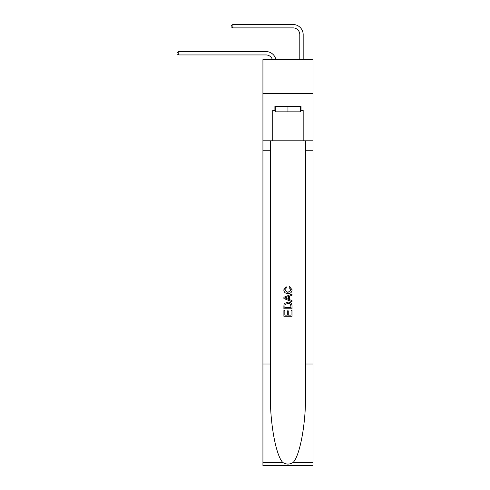 <?xml version="1.0" encoding="UTF-8"?>
<svg xmlns="http://www.w3.org/2000/svg" width="490" height="490" viewBox="0 0 490 490"><rect width="100%" height="100%" fill="white"/><g stroke="black" fill="none" stroke-linecap="round" stroke-linejoin="round"><path stroke-width="0.73" d="M312.988 93.431L312.988 59.608L262.928 59.608L262.928 93.431L312.988 93.431L312.988 140.789L303.175 140.789L303.175 110.483L301.013 110.483L301.013 106.422L274.902 106.422L274.902 110.483L275.307 110.483M265.972 54.941A6.762 6.762 -31.4 0 1 272.403 59.608A6.762 6.762 -37.2 0 0 265.972 54.941L178.77 54.941L177.013 53.925L177.013 52.577L178.77 51.56L265.972 51.56A10.149 10.149 148.6 0 1 275.901 59.608M299.794 59.608L299.794 34.649A6.762 6.762 143.4 0 0 293.032 27.881L232.891 27.881L231.133 26.87L231.133 25.517L232.891 24.5L293.032 24.5A10.149 10.149 42 0 1 303.175 34.649L303.175 59.608M300.609 106.422L300.609 111.836L275.307 111.836L275.307 106.422M287.955 106.422L287.955 111.836M291.078 310.342L291.078 315.131L288.267 315.131L291.078 315.131L291.078 310.342L292.009 310.342L292.009 316.277L283.894 316.277L283.894 310.55L283.894 316.277M287.33 310.862L287.33 315.131L284.831 315.131L287.33 315.131L287.33 310.862L288.267 310.862L288.267 315.131M284.592 303.39L284.01 304.572L284.592 303.39L287.912 302.122C290.509 302.11 291.875 303.359 292.009 305.876L292.009 308.78L283.894 308.78L283.894 306.005L283.894 308.78M289.412 286.509L289.149 287.654L289.412 286.509L292.114 289.823C291.899 292.316 290.49 293.571 287.893 293.59L287.893 293.59C285.401 293.535 284.029 292.285 283.79 289.847L286.148 286.717L286.393 287.863L284.727 289.902L287.887 292.444L291.183 289.933L289.149 287.654M293.192 462.413L312.988 462.413L312.988 465.5L262.928 465.5L262.928 364.027L270.333 364.027L270.333 394.193C269.972 423.029 275.827 455.241 282.724 462.413C286.209 464.636 289.7 464.636 293.192 462.413C300.088 455.241 305.938 423.029 305.576 394.193L305.576 140.789M283.894 297.259L283.894 298.551L292.009 301.773L283.894 298.551L283.894 297.259L292.009 294.037L283.894 297.259M305.576 364.027L312.988 364.027L312.988 140.789M262.928 364.027L262.928 93.431M270.333 140.789L270.333 364.027M312.988 462.413L312.988 364.027M262.928 140.789L272.734 140.789L272.734 110.483L274.902 110.483M272.734 140.789L303.175 140.789M300.609 110.483L301.013 110.483M292.009 294.037L292.009 295.25L289.517 296.174L289.517 299.635L292.009 300.56L292.009 301.773M286.332 298.459L288.579 299.292L288.579 296.517L284.831 297.908L286.332 298.459M288.579 296.517L288.579 299.292M283.894 306.005L284.01 304.572M290.503 304.045L291.078 307.634L290.503 304.045L287.893 303.267L284.996 304.651L284.831 307.634L291.078 307.634L284.831 307.634M283.894 310.55L284.831 310.55L284.831 315.131M178.77 54.941L178.77 51.56L265.972 51.56M299.794 34.649A6.762 6.762 -138 0 0 293.032 27.881A6.762 6.762 -138 0 1 299.794 34.649A6.762 6.762 -138 0 0 293.032 27.881A6.762 6.762 -138 0 1 299.794 34.649A6.762 6.762 -138 0 0 293.032 27.881A6.762 6.762 -138 0 1 299.794 34.649A6.762 6.762 -138 0 0 293.032 27.881A6.762 6.762 -138 0 1 299.794 34.649A6.762 6.762 -138 0 0 293.032 27.881A6.762 6.762 -138 0 1 299.794 34.649A6.762 6.762 -138 0 0 293.032 27.881A6.762 6.762 -138 0 1 299.794 34.649A6.762 6.762 -138 0 0 293.032 27.881A6.762 6.762 -138 0 1 299.794 34.649A6.762 6.762 -138 0 0 293.032 27.881A6.762 6.762 -138 0 1 299.794 34.649A6.762 6.762 -138 0 0 293.032 27.881A6.762 6.762 -138 0 1 299.794 34.649A6.762 6.762 -138 0 0 293.032 27.881A6.762 6.762 -138 0 1 299.794 34.649A6.762 6.762 -138 0 0 293.032 27.881A6.762 6.762 -138 0 1 299.794 34.649A6.762 6.762 -138 0 0 293.032 27.881A6.762 6.762 -138 0 1 299.794 34.649A6.762 6.762 -138 0 0 293.032 27.881A6.762 6.762 -138 0 1 299.794 34.649A6.762 6.762 -138 0 0 293.032 27.881A6.762 6.762 -138 0 1 299.794 34.649A6.762 6.762 -138 0 0 293.032 27.881A6.762 6.762 -138 0 1 299.794 34.649A6.762 6.762 -138 0 0 293.032 27.881A6.762 6.762 -138 0 1 299.794 34.649A6.762 6.762 -138 0 0 293.032 27.881A6.762 6.762 -138 0 1 299.794 34.649A6.762 6.762 -138 0 0 293.032 27.881A6.762 6.762 -138 0 1 299.794 34.649A6.762 6.762 -138 0 0 293.032 27.881A6.762 6.762 -138 0 1 299.794 34.649A6.762 6.762 -138 0 0 293.032 27.881A6.762 6.762 -138 0 1 299.794 34.649A6.762 6.762 -138 0 0 293.032 27.881A6.762 6.762 -138 0 1 299.794 34.649A6.762 6.762 -138 0 0 293.032 27.881A6.762 6.762 -138 0 1 299.794 34.649A6.762 6.762 -138 0 0 293.032 27.881A6.762 6.762 -138 0 1 299.794 34.649A6.762 6.762 -138 0 0 293.032 27.881A6.762 6.762 -138 0 1 299.794 34.649M232.891 24.5L232.891 27.881M305.576 150.258L312.988 150.258M270.333 150.258L262.928 150.258M262.928 462.413L282.724 462.413"/></g></svg>
